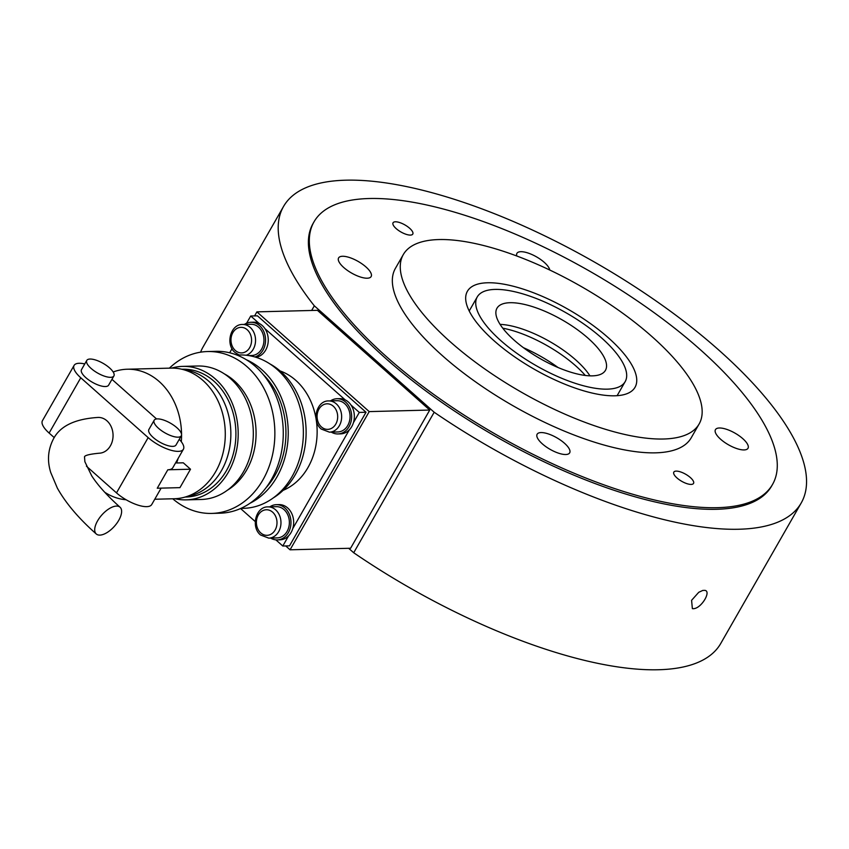 <?xml version="1.0" encoding="UTF-8"?>
<svg xmlns="http://www.w3.org/2000/svg" width="849" height="849" viewBox="0 0 849 849"><rect width="100%" height="100%" fill="white"/><g stroke="black" fill="none" stroke-linecap="round" stroke-linejoin="round"><path stroke-width="1.27" d="M314.034 221.801L313.111 223.414A264.198 94.133 29.8 0 0 437.129 399.115A264.198 94.133 29.8 0 0 716.45 509.294A264.198 94.133 29.8 0 0 771.635 486.01L772.558 484.397A264.198 94.133 29.8 0 0 648.551 308.696A264.198 94.133 29.8 0 0 369.219 198.517A264.198 94.133 29.8 0 0 314.034 221.801A264.198 94.133 29.8 0 0 438.052 397.502A264.198 94.133 29.8 0 0 717.373 507.681A264.198 94.133 29.8 0 0 772.558 484.397M694.556 608.553L693.4 608.712A11.366 5.37 -48.4 0 1 692.37 608.616L691.585 600.328L698.748 592.294L702.792 590.426L704.967 590.373C711.197 591.318 702.229 606.971 694.556 608.553A11.366 5.37 -48.4 0 1 693.4 608.712L692.37 608.616M314.321 305.82A298.286 106.274 -150.2 0 1 283.534 206.477A298.286 106.274 -150.2 0 1 595.191 262.49A298.286 106.274 -150.2 0 1 801.223 502.958A298.286 106.274 -150.2 0 1 434.179 412.243L314.321 305.82L311.657 310.469M348.684 548.305L353.704 552.752L434.179 412.243M353.704 552.752A298.286 106.274 29.8 0 0 720.748 643.468L801.223 502.958M283.534 206.477L203.06 346.976A298.286 106.274 29.8 0 0 200.587 352.176M558.048 367.511A68.185 24.292 29.8 0 0 523.409 347.676M585.301 375.449A68.185 24.292 29.8 0 0 502.767 328.181M614.856 395.793A96.584 34.416 29.8 0 0 635.031 387.282A96.584 34.416 29.8 0 0 589.694 323.044A96.584 34.416 29.8 0 0 487.57 282.77A96.584 34.416 29.8 0 0 467.396 291.281A96.584 34.416 29.8 0 0 512.732 355.519A96.584 34.416 29.8 0 0 614.856 395.793M438.912 239.556A170.447 60.725 29.8 0 0 403.307 254.573A170.447 60.725 29.8 0 0 483.314 367.925A170.447 60.725 29.8 0 0 663.515 439.007A170.447 60.725 29.8 0 0 699.12 423.991A170.447 60.725 29.8 0 0 619.112 310.638A170.447 60.725 29.8 0 0 438.912 239.556M403.307 254.573L395.39 268.39A170.447 60.725 29.8 0 0 475.398 381.753A170.447 60.725 29.8 0 0 655.608 452.835A170.447 60.725 29.8 0 0 691.213 437.808L699.12 423.991M742.822 438.678A18.752 6.675 -150.2 0 1 748.001 448.283A18.752 6.675 -150.2 0 1 736.932 448.622A18.752 6.675 -150.2 0 1 720.631 439.251A18.752 6.675 -150.2 0 1 715.452 429.647A18.752 6.675 -150.2 0 1 726.521 429.297A18.752 6.675 -150.2 0 1 742.822 438.678M516.808 255.995A18.752 6.675 -150.2 0 1 516.924 253.342A18.752 6.675 -150.2 0 1 520.84 251.697A18.752 6.675 -150.2 0 1 538.521 258.075A18.752 6.675 -150.2 0 1 549.749 270.014M343.771 267.531A18.752 6.675 -150.2 0 1 338.602 257.926A18.752 6.675 -150.2 0 1 349.661 257.576A18.752 6.675 -150.2 0 1 365.961 266.957A18.752 6.675 -150.2 0 1 371.14 276.562A18.752 6.675 -150.2 0 1 360.072 276.901A18.752 6.675 -150.2 0 1 343.771 267.531M565.752 454.512A18.752 6.675 -150.2 0 1 545.928 446.691A18.752 6.675 -150.2 0 1 537.13 434.221A18.752 6.675 -150.2 0 1 541.046 432.566A18.752 6.675 -150.2 0 1 560.871 440.387A18.752 6.675 -150.2 0 1 569.668 452.857A18.752 6.675 -150.2 0 1 565.752 454.512M690.407 477.594A11.366 4.043 -150.2 0 1 693.537 483.41A11.366 4.043 -150.2 0 1 686.83 483.622A11.366 4.043 -150.2 0 1 676.961 477.934A11.366 4.043 -150.2 0 1 673.819 472.118A11.366 4.043 -150.2 0 1 680.527 471.906A11.366 4.043 -150.2 0 1 690.407 477.594M396.186 228.614A11.366 4.043 -150.2 0 1 393.055 222.788A11.366 4.043 -150.2 0 1 399.762 222.587A11.366 4.043 -150.2 0 1 409.642 228.264A11.366 4.043 -150.2 0 1 412.773 234.091A11.366 4.043 -150.2 0 1 406.066 234.292A11.366 4.043 -150.2 0 1 396.186 228.614M254.594 315.913L256.907 311.87L369.219 411.606L290.061 549.802L285.71 545.939M369.219 411.606L429.743 410.046L317.43 310.32L256.907 311.87M429.743 410.046L350.595 548.252L290.061 549.802M248.619 355.572L251.76 355.487A15.622 12.597 -91.5 0 0 261.662 349.013A15.622 12.597 -91.5 0 0 262.447 332.617A15.622 12.597 -91.5 0 0 250.964 324.254L242.559 324.467A15.622 12.597 -91.5 0 1 250.211 327.417A15.622 12.597 -91.5 0 1 253.246 349.226A15.622 12.597 -91.5 0 1 246.146 355.243M277.188 537.905A15.622 12.597 -91.5 0 0 287.079 531.432A15.622 12.597 -91.5 0 0 287.864 515.035A15.622 12.597 -91.5 0 0 276.381 506.673L267.976 506.885A15.622 12.597 -91.5 0 1 275.628 509.835A15.622 12.597 -91.5 0 1 278.674 531.644A15.622 12.597 -91.5 0 1 268.772 538.128L277.188 537.905M337.87 431.95A15.622 12.597 -91.5 0 0 347.761 425.476A15.622 12.597 -91.5 0 0 348.546 409.069A15.622 12.597 -91.5 0 0 337.064 400.717L328.659 400.93A15.622 12.597 -91.5 0 1 336.31 403.88A15.622 12.597 -91.5 0 1 339.356 425.689A15.622 12.597 -91.5 0 1 329.454 432.162L337.87 431.95M331.312 432.12A17.617 14.2 -91.5 0 0 337.913 433.935A17.617 14.2 -91.5 0 0 349.066 426.633A17.617 14.2 -91.5 0 0 349.958 408.146A17.617 14.2 -91.5 0 0 337.011 398.722A17.617 14.2 -91.5 0 0 330.516 400.877M337.913 433.935L340.608 433.871A17.617 14.2 -91.5 0 0 351.762 426.569A17.617 14.2 -91.5 0 0 352.653 408.082A17.617 14.2 -91.5 0 0 339.706 398.659L337.011 398.722M270.629 538.075A17.617 14.2 -91.5 0 0 277.23 539.9A17.617 14.2 -91.5 0 0 288.384 532.599A17.617 14.2 -91.5 0 0 289.276 514.112A17.617 14.2 -91.5 0 0 276.328 504.677A17.617 14.2 -91.5 0 0 269.833 506.842M277.23 539.9L279.926 539.826A17.617 14.2 -91.5 0 0 291.08 532.525A17.617 14.2 -91.5 0 0 291.971 514.038A17.617 14.2 -91.5 0 0 279.024 504.614L276.328 504.677M254.912 356.973A17.617 14.2 -91.5 0 0 262.967 350.181A17.617 14.2 -91.5 0 0 263.859 331.694A17.617 14.2 -91.5 0 0 250.911 322.27A17.617 14.2 -91.5 0 0 244.416 324.424M255.952 357.28A17.617 14.2 -91.5 0 0 265.663 350.106A17.617 14.2 -91.5 0 0 266.554 331.619A17.617 14.2 -91.5 0 0 253.596 322.196L250.911 322.27M589.938 375.831A62.497 22.265 29.8 0 0 500.093 324.382M592.39 375.852A62.497 22.265 29.8 0 0 605.443 370.344A62.497 22.265 29.8 0 0 576.11 328.775A62.497 22.265 29.8 0 0 510.037 302.711A62.497 22.265 29.8 0 0 496.983 308.219A62.497 22.265 29.8 0 0 526.316 349.788A62.497 22.265 29.8 0 0 592.39 375.852M495.063 289.413A85.229 30.362 29.8 0 0 477.255 296.927A85.229 30.362 29.8 0 0 517.264 353.608A85.229 30.362 29.8 0 0 607.364 389.15A85.229 30.362 29.8 0 0 625.172 381.636A85.229 30.362 29.8 0 0 585.163 324.955A85.229 30.362 29.8 0 0 495.063 289.413M97.571 520.872A17.893 8.458 -48.4 0 1 120.049 507.214A17.893 8.458 -48.4 0 1 118.754 520.32A17.893 8.458 -48.4 0 1 96.277 533.979A17.893 8.458 -48.4 0 1 97.571 520.872M96.277 533.979C78.798 518.516 65.819 503.234 57.361 488.133L50.696 472.405C48.764 465.931 45.878 453.589 53.434 438.954C60.088 426.039 75.009 418.865 98.176 417.432A17.893 14.422 88.5 0 1 111.336 427.015A17.893 14.422 88.5 0 1 110.423 445.799A17.893 14.422 88.5 0 1 99.1 453.217C89.898 454.119 85.038 455.297 84.497 456.741L84.879 461.729L91.724 475.864C97.911 485.405 107.356 495.848 120.049 507.214M280.064 370.928A62.497 50.367 88.5 0 1 316.115 419.151M316.189 419.608A62.497 50.367 88.5 0 1 307.943 467.576A62.497 50.367 88.5 0 1 283.131 490.329M269.865 363.881A73.863 59.526 88.5 0 1 295.25 474.75A73.863 59.526 88.5 0 1 273.304 497.896M236.924 355.052L239.577 354.978A76.707 61.818 88.5 0 1 295.972 396.027A76.707 61.818 88.5 0 1 292.077 476.533A76.707 61.818 88.5 0 1 243.514 508.339L240.861 508.402M246.306 359.711A76.707 61.818 88.5 0 1 276.954 476.926A76.707 61.818 88.5 0 1 249.988 503.266M263.211 374.505A73.863 59.526 88.5 0 1 275.076 475.26A73.863 59.526 88.5 0 1 266.108 487.634M169.397 368.148A80.963 65.256 88.5 0 1 207.517 351.539L215.933 351.327A80.963 65.256 88.5 0 1 275.458 394.647A80.963 65.256 88.5 0 1 271.351 479.632A80.963 65.256 88.5 0 1 220.082 513.199L211.677 513.422A80.963 65.256 88.5 0 1 172.761 498.788M207.517 351.539A80.963 65.256 88.5 0 1 267.053 394.87A80.963 65.256 88.5 0 1 262.946 479.855A80.963 65.256 88.5 0 1 211.677 513.422M224.433 373.921A63.919 51.513 88.5 0 1 246.666 470.006A63.919 51.513 88.5 0 1 227.415 490.202M171.647 368.095A66.763 53.805 88.5 0 1 182.662 366.386L197.796 366.004A66.763 53.805 88.5 0 1 246.879 401.726A66.763 53.805 88.5 0 1 243.493 471.8A66.763 53.805 88.5 0 1 201.224 499.477L186.09 499.87A66.763 53.805 88.5 0 1 175 498.724M182.662 366.386A66.763 53.805 88.5 0 1 231.756 402.108A66.763 53.805 88.5 0 1 228.37 472.193A66.763 53.805 88.5 0 1 186.09 499.87M181.888 369.251L182.737 369.23A63.919 51.513 88.5 0 1 229.739 403.434A63.919 51.513 88.5 0 1 226.492 470.526A63.919 51.513 88.5 0 1 186.016 497.026L185.167 497.047M183.204 369.58A63.919 51.513 88.5 0 1 225.93 406.629A63.919 51.513 88.5 0 1 221.451 470.654A63.919 51.513 88.5 0 1 186.462 496.644M113.172 371.989A65.341 52.659 88.5 0 1 127.223 369.23L170.936 368.116A65.341 52.659 88.5 0 1 218.978 403.073A65.341 52.659 88.5 0 1 215.667 471.662A65.341 52.659 88.5 0 1 174.289 498.745L154.762 499.244M127.223 369.23A65.341 52.659 88.5 0 1 181.315 441.713M178.131 458.449A65.341 52.659 88.5 0 1 176.571 462.981L175.881 462.376M179.266 439.315A24.143 8.607 -150.2 0 1 183.405 449.238L172.846 467.672A24.143 8.607 -150.2 0 1 167.805 469.794L157.256 488.228L179.946 487.644L190.505 469.21L183.299 462.811L176.571 462.981M90.047 359.042A15.622 5.572 -150.2 0 1 106.571 365.558A15.622 5.572 -150.2 0 1 113.904 375.948A15.622 5.572 -150.2 0 1 110.635 377.327A15.622 5.572 -150.2 0 1 94.112 370.811A15.622 5.572 -150.2 0 1 86.778 360.422A15.622 5.572 -150.2 0 1 90.047 359.042M113.904 375.948L108.619 385.17A15.622 5.572 -150.2 0 1 105.361 386.539A15.622 5.572 -150.2 0 1 88.837 380.023A15.622 5.572 -150.2 0 1 81.504 369.633L86.778 360.422M157.426 418.886A15.622 5.572 -150.2 0 1 173.949 425.402A15.622 5.572 -150.2 0 1 181.283 435.792A15.622 5.572 -150.2 0 1 178.025 437.171A15.622 5.572 -150.2 0 1 161.501 430.655A15.622 5.572 -150.2 0 1 154.168 420.266A15.622 5.572 -150.2 0 1 157.426 418.886M181.283 435.792L176.008 445.003A15.622 5.572 -150.2 0 1 172.74 446.383A15.622 5.572 -150.2 0 1 156.227 439.867A15.622 5.572 -150.2 0 1 148.893 429.477L154.168 420.266M259.041 323.384L250.742 316.008L257.459 315.839L366.025 412.243L289.509 545.843L282.791 546.013L288.639 535.793M126.098 499.753A65.341 52.659 88.5 0 1 104.714 492.25M366.025 412.243L359.297 412.412L350.998 405.037M292.767 528.598L349.321 429.838M353.449 422.643L359.297 412.412M345.15 399.847L264.888 328.584M229.676 352.781L232.032 348.674M246.613 323.214L250.742 316.008M240.575 508.53L255.252 521.562M275.84 539.847L282.791 546.013M190.505 469.21L167.805 469.794M111.962 379.344L156.556 418.95M86.428 466.186L116.493 492.887A24.143 8.607 29.8 0 0 137.496 504.964A24.143 8.607 29.8 0 0 151.738 504.518L161.13 488.122M183.405 449.238A24.143 8.607 -150.2 0 1 169.153 449.683A24.143 8.607 -150.2 0 1 148.161 437.606L80.772 377.773A24.143 8.607 -150.2 0 1 74.107 365.399L42.45 420.679A24.143 8.607 29.8 0 0 49.115 433.054L54.24 437.606M74.107 365.399A24.143 8.607 -150.2 0 1 84.762 363.945M235.343 350.499A12.788 10.305 88.5 0 1 232.849 332.649A12.788 10.305 88.5 0 1 247.208 329.762A12.788 10.305 88.5 0 1 249.702 347.612A12.788 10.305 88.5 0 1 235.343 350.499M260.76 532.917A12.788 10.305 88.5 0 1 258.276 515.067A12.788 10.305 88.5 0 1 272.635 512.18A12.788 10.305 88.5 0 1 275.118 530.031A12.788 10.305 88.5 0 1 260.76 532.917M321.442 426.951A12.788 10.305 88.5 0 1 318.959 409.112A12.788 10.305 88.5 0 1 333.317 406.225A12.788 10.305 88.5 0 1 335.801 424.076A12.788 10.305 88.5 0 1 321.442 426.951M148.161 437.606L116.493 492.887M80.772 377.773L49.115 433.054M239.11 354.988L235.131 352.579C225.165 344.662 230.376 324.074 242.559 324.467M268.772 538.128L260.547 534.997C250.593 527.08 255.804 506.482 267.976 506.885M329.454 432.162L321.24 429.042C311.275 421.125 316.486 400.526 328.659 400.93M469.21 310.978L477.255 296.927M617.117 395.687L625.172 381.636"/></g></svg>
